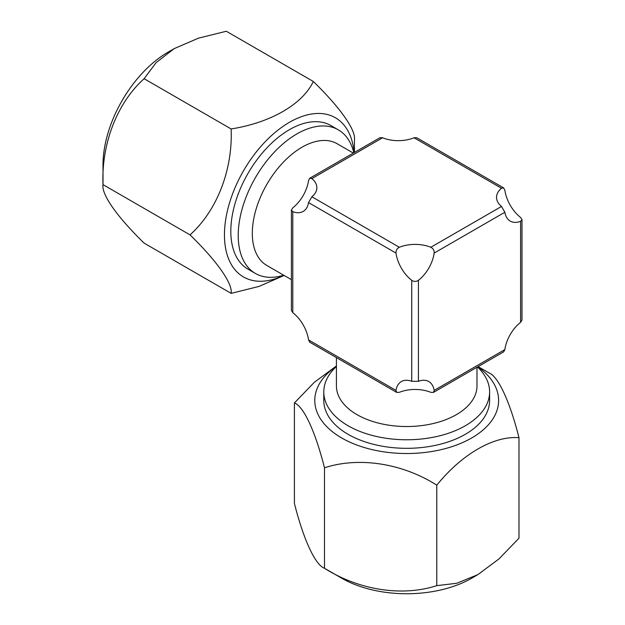 <?xml version="1.0" encoding="UTF-8"?>
<svg xmlns="http://www.w3.org/2000/svg" width="625" height="625" viewBox="0 0 625 625"><rect width="100%" height="100%" fill="white"/><g stroke="black" fill="none" stroke-linecap="round" stroke-linejoin="round"><path stroke-width="0.94" d="M336.414 366.258A91.914 53.062 0 0 0 341.703 437.977A91.914 53.062 0 0 0 468.398 439.781A91.914 53.062 0 0 0 477.789 366.812M478.102 366.633L488.906 372.867C498.055 376.148 509.664 400.883 518.992 437.703C493.789 435.664 461.969 454.063 436.789 485.156C402.633 463.438 359.305 456.453 324.492 467.789C315.344 431.625 303.734 406.336 294.406 402.953L314.344 382.281L336.414 365.984M294.406 402.953L294.406 503.438C303.555 539.602 315.164 564.891 324.492 568.273L341.703 578.211A91.914 53.062 0 0 0 471.695 578.203L477.891 574.625L499.055 558.859L518.992 538.18L518.992 437.703M324.492 467.789L324.492 568.273C358.648 589.992 401.977 596.977 436.789 585.641L456.727 583.289L477.891 574.625M336.414 366.508A82.914 47.867 0 0 0 323.789 391.898L323.789 400.453A82.914 47.867 0 0 0 374.969 444.68A82.914 47.867 0 0 0 465.328 434.305A82.914 47.867 0 0 0 489.609 400.453L489.609 391.898A82.914 47.867 0 0 0 477.492 366.984M436.789 585.641L436.789 485.156M353.312 153.078L337.148 143.742A70.289 40.578 120 0 0 302.008 147.227A70.289 40.578 120 0 0 256.094 209.164A70.289 40.578 120 0 0 266.867 265.484L291.406 279.656M353.828 152.781A82.914 47.867 120 0 0 338.305 129.836A82.914 47.867 120 0 0 296.852 133.938A82.914 47.867 120 0 0 242.688 207.008A82.914 47.867 120 0 0 255.398 273.445A82.914 47.867 120 0 0 283.703 275.203M336.414 357.609L336.414 385.945A70.289 40.578 0 0 0 379.805 423.438A70.289 40.578 0 0 0 456.398 414.641A70.289 40.578 0 0 0 476.984 385.945L476.984 367.281M323.789 391.898A82.914 47.867 0 0 0 374.969 436.125A82.914 47.867 0 0 0 465.328 425.75A82.914 47.867 0 0 0 489.609 391.898M291.406 210.023L292.797 207.805A27.422 15.828 120 0 0 308.539 180.531L309.766 178.227L311.891 178.602A27.422 15.828 180 0 1 316.859 187.688A27.422 15.828 180 0 1 311.891 196.781L308.539 202.586A27.422 15.828 60 0 1 303.156 211.438A27.422 15.828 60 0 1 292.797 211.672L291.406 210.023L291.406 310.422L292.797 312.641A27.422 15.828 60 0 1 308.539 339.914L309.766 342.219L396.719 392.422L395.977 390.391A27.422 15.828 60 0 1 401.367 381.539A27.422 15.828 60 0 1 411.727 381.305L418.422 381.305A27.422 15.828 -60 0 1 428.781 381.539A27.422 15.828 -60 0 1 434.172 390.391L433.43 392.422L430.82 392.328A27.422 15.828 -0 0 0 399.328 392.328L396.719 392.422M411.727 280.336A27.422 15.828 60 0 1 395.977 253.062C395.859 250.422 396.977 248.484 399.328 247.266A27.422 15.828 180 0 1 430.82 247.266C433.172 248.484 434.289 250.414 434.172 253.062A27.422 15.828 -60 0 1 418.422 280.336C416.195 281.766 413.961 281.766 411.727 280.336L411.727 381.305M501.508 206.453A27.422 15.828 180 0 1 496.531 197.359A27.422 15.828 180 0 1 501.508 188.266L503.633 187.898L504.859 190.203A27.422 15.828 60 0 0 520.602 217.477L521.992 219.688L520.602 221.344A27.422 15.828 -60 0 1 510.242 221.109A27.422 15.828 -60 0 1 504.859 212.258L501.508 206.453L430.82 247.266M503.633 187.898L416.68 137.695L414.07 137.789A27.422 15.828 180 0 1 382.578 137.789L379.969 137.695L309.766 178.227M433.43 392.422L503.633 351.891L504.859 349.586A27.422 15.828 -60 0 1 520.602 322.312L521.992 320.094L521.992 219.688M354.117 152.617A91.914 53.062 120 0 0 286.234 124.258A91.914 53.062 120 0 0 224.453 234.883A91.914 53.062 120 0 0 283.914 275.328M354.438 152.43L354.438 139.961C356.172 130.195 340.07 107.5 313.336 81.492C302.492 104.313 270.695 122.695 231.133 128.953C232.867 170.148 216.766 210.883 190.031 234.883C217.25 261.367 232.867 283.789 231.133 293.359L259.008 286.43L284.148 275.461M313.336 81.492L226.312 31.25L198.438 38.18L174.195 48.625L168 52.203A91.914 53.062 120 0 0 103.008 164.773L103.008 184.641L190.031 234.883M174.195 48.625L156.117 62.617L144.109 78.711C117.367 102.711 101.273 143.445 103.008 184.641C101.273 194.211 116.891 216.633 144.109 243.117L231.133 293.359M338.305 129.836L330.898 125.555A82.914 47.867 120 0 0 289.445 129.664A82.914 47.867 120 0 0 235.281 202.727A82.914 47.867 120 0 0 247.984 269.164L255.398 273.445M144.109 78.711L231.133 128.953M292.797 211.672L292.797 312.641M308.539 339.914L395.977 390.391M395.977 253.062L308.539 202.586M382.578 137.789L311.891 178.602M311.891 196.781L399.328 247.266M501.508 188.266L414.07 137.789M418.422 280.336L418.422 381.305M434.172 390.391L504.859 349.586M520.602 322.312L520.602 221.344M504.859 212.258L434.172 253.062"/></g></svg>
